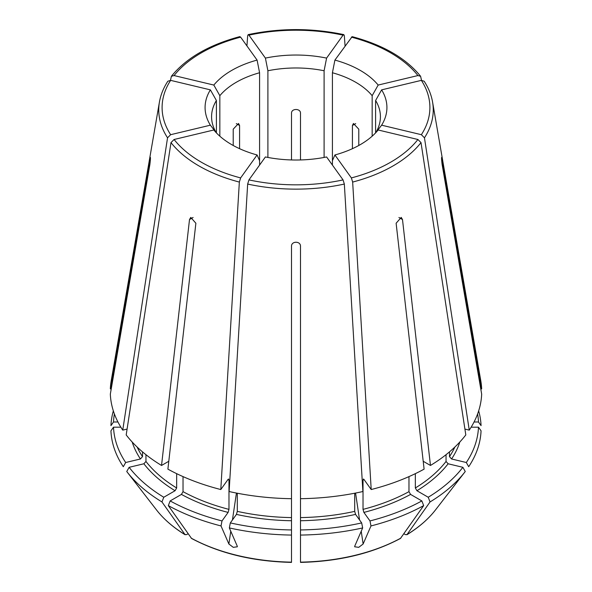 <?xml version="1.0" encoding="UTF-8"?>
<svg xmlns="http://www.w3.org/2000/svg" width="592" height="592" viewBox="0 0 592 592"><rect width="100%" height="100%" fill="white"/><g stroke="black" fill="none" stroke-linecap="round" stroke-linejoin="round"><path stroke-width="0.89" d="M471.128 427.187L478.484 427.187A182.543 105.391 0 0 1 466.318 462.507L451.57 458.978L449.491 456.647L449.491 451.866M464.912 429.082L469.256 430.125A185.718 107.226 0 0 0 481.666 394.102L442.098 164.347C441.366 157.909 441.366 156.177 442.098 159.152L441.573 159.152M466.318 462.507L468.694 466.711A185.111 106.878 0 0 0 481.059 430.828L478.484 427.187M469.256 430.125L424.457 137.803L421.363 134.695L381.618 125.186A90.916 52.488 180 0 0 381.618 89.866L421.363 80.364L424.146 81.23M441.639 157.331L481.666 388.907A185.718 107.226 0 0 0 480.8 380.848L432.567 102.024C431.309 94.838 428.512 87.905 424.161 81.23M375.602 132.882L375.602 100.492A84.419 48.736 180 0 1 380.419 116.72A84.419 48.736 180 0 1 375.698 132.786M375.602 100.492L381.618 89.866M375.602 132.941L381.618 125.186M477.603 413.941A182.543 105.391 0 0 1 478.484 421.992L474.051 421.992M480.771 388.907L481.666 388.907M478.484 421.992L481.059 425.626A185.111 106.878 0 0 0 478.662 410.878M421.526 80.327L420.594 76.294L417.915 75.561L378.17 85.063A90.916 52.488 180 0 0 334.909 60.088L352.159 36.645C383.068 44.911 405.875 58.127 420.609 76.272M358.789 145.484L358.789 129.174L353.446 123.491L352.425 125.497L352.425 148.688M332.415 165.079L332.415 72.749A84.419 48.736 180 0 1 372.161 95.689L378.17 85.063M372.161 136.197L372.161 95.689M332.415 72.749L334.909 60.088M300.499 454.501L300.499 453.975M345.069 45.917L344.337 35.742L343.826 34.654L343.057 35.15L326.592 58.097A90.916 52.488 180 0 0 265.408 58.097L248.943 35.15L248.174 34.654L247.663 35.742L246.931 45.917M300.499 159.951L300.499 113.079C300.499 108.299 291.501 108.299 291.501 113.079L291.501 159.951M267.902 157.45L267.902 70.759A84.419 48.736 180 0 1 324.098 70.759L326.592 58.097M324.098 157.45L324.098 70.759M267.902 70.759L265.408 58.097M170.474 80.327L171.406 76.294L174.085 75.561L213.83 85.063A90.916 52.488 180 0 1 257.091 60.088L240.626 37.141A133.903 77.308 0 0 0 174.085 75.561M171.391 76.272C186.125 58.127 208.932 44.911 239.819 36.615L240.626 37.141M239.575 148.688L239.575 125.497L238.554 123.491L233.211 129.174L233.211 145.484M219.839 136.197L219.839 95.689A84.419 48.736 180 0 1 259.585 72.749L257.091 60.088M259.585 165.079L259.585 72.749M219.839 95.689L213.83 85.063M113.338 410.878A185.111 106.878 0 0 0 110.941 425.626L113.516 421.992L117.949 421.992M114.397 413.941A182.543 105.391 0 0 0 113.516 421.992M111.229 388.907L110.334 388.907L150.361 157.331M167.839 81.23C163.488 87.905 160.691 94.838 159.433 102.024L111.2 380.848A185.718 107.226 0 0 0 110.334 388.907M150.427 159.152L149.902 159.152C150.634 156.177 150.634 157.909 149.902 164.347L110.334 394.102A185.718 107.226 0 0 0 122.744 430.125L167.543 137.803L170.637 134.695L210.382 125.186A90.916 52.488 180 0 1 210.382 89.866L170.637 80.364A133.903 77.308 0 0 0 170.637 134.695M167.854 81.23L170.637 80.364M216.302 132.786A84.419 48.736 180 0 1 211.581 116.72A84.419 48.736 180 0 1 216.398 100.492L210.382 89.866M216.398 132.882L216.398 100.492M216.398 132.941L210.382 125.186M132.171 442.002A166.581 96.178 0 0 0 140.43 458.978L125.682 462.507A182.543 105.391 0 0 1 113.516 427.187L120.872 427.187M140.43 458.978L142.509 456.647L142.509 451.866M127.088 429.082L122.744 430.125M113.516 427.187L110.941 430.828A185.111 106.878 0 0 0 123.306 466.711L125.682 462.507M145.958 454.693L145.958 461.449L143.878 463.78L129.13 467.31L126.747 471.513A185.111 106.878 0 0 0 127.014 471.861A185.111 106.878 0 0 0 161.956 501.942L185.141 534.761C173.256 527.472 163.732 519.214 156.554 509.993A152.758 88.193 0 0 0 184.845 534.487L186.569 534.635L188.108 533.747M129.13 467.31A182.543 105.391 0 0 0 163.777 497.25L175.069 490.731L176.66 487.978L176.66 473.659M168.794 461.272L161.535 465.46A185.718 107.226 0 0 1 126.192 434.928L170.992 142.605L174.085 139.497L213.83 129.988A90.916 52.488 180 0 0 257.091 154.963L240.626 177.918L239.346 182.07L220.794 489.54A185.718 107.226 0 0 1 167.899 469.138L195.878 223.236L190.772 217.412L189.507 219.558L161.535 465.46M163.777 497.25L161.956 501.942M259.585 160.684L257.091 154.963M181.433 494.409A166.581 96.178 0 0 0 228.112 512.413L222.007 520.93A182.543 105.391 0 0 1 170.148 500.928L181.433 494.409L183.024 491.649L183.024 476.604M228.112 512.413L228.978 509.379L228.978 479.971L228.112 479.335L220.794 489.54M228.63 479.009L228.112 479.335M170.148 500.928L168.328 505.612A185.111 106.878 0 0 0 221.023 525.94L228.875 544.011L233.278 547.341L237.34 546.779L237.192 546.002L229.341 527.931A185.111 106.878 0 0 0 291.501 535.072L291.501 561.882M222.007 520.93L221.023 525.94M168.328 505.612L191.556 538.461C219.884 553.52 253.198 561.497 291.493 562.4M236.437 514.404A166.581 96.178 0 0 0 291.501 520.731L291.501 529.944A182.543 105.391 0 0 1 230.325 522.921L236.437 514.404L237.296 511.37L237.296 493.232M291.501 520.731L291.501 246.102C291.501 240.966 300.499 240.966 300.499 246.102L300.499 498.693A185.718 107.226 0 0 0 362.889 491.53L344.337 184.06L343.057 179.901L326.592 156.954A90.916 52.488 180 0 1 265.408 156.954L248.943 179.901A133.903 77.308 0 0 0 343.057 179.901M248.943 179.901L247.663 184.06L229.111 491.53A185.718 107.226 0 0 0 291.501 498.693M230.325 522.921L229.341 527.931M291.501 529.944L291.501 535.072M300.499 520.731A166.581 96.178 0 0 0 355.563 514.404L361.675 522.921A182.543 105.391 0 0 1 300.499 529.944L300.499 498.693M355.563 514.404L354.704 511.37L354.704 493.232M300.499 529.944L300.499 535.072A185.111 106.878 0 0 0 362.659 527.931L354.808 546.002L354.66 546.779L358.722 547.341L363.125 544.011L370.977 525.94A185.111 106.878 0 0 0 423.672 505.612L400.444 538.461C372.116 553.52 338.802 561.497 300.507 562.4M361.675 522.921L362.659 527.931M300.499 535.072L300.499 562.141A152.758 88.193 0 0 0 400.784 538.158M363.888 512.413A166.581 96.178 0 0 0 410.567 494.409L421.852 500.928A182.543 105.391 0 0 1 369.993 520.93L363.888 512.413L363.022 509.379L363.022 479.971L363.888 479.335L371.206 489.54A185.718 107.226 0 0 0 424.101 469.138L396.122 223.236L401.228 217.412L402.493 219.558L430.465 465.46A185.718 107.226 0 0 0 465.808 434.928L421.008 142.605L417.915 139.497L378.17 129.988A90.916 52.488 180 0 1 334.909 154.963L351.374 177.918A133.903 77.308 0 0 0 417.915 139.497M410.567 494.409L408.976 491.649L408.976 476.604M363.37 479.009L363.888 479.335M369.993 520.93L370.977 525.94M421.852 500.928L423.672 505.612M415.34 473.659L415.34 487.978L416.931 490.731L428.223 497.25A182.543 105.391 0 0 0 462.87 467.31L448.122 463.78L446.042 461.449L446.042 454.693M423.206 461.272L430.465 465.46M462.87 467.31L465.253 471.513A185.111 106.878 0 0 1 464.986 471.861A185.111 106.878 0 0 1 430.044 501.942L406.859 534.761C418.744 527.472 428.268 519.214 435.446 509.993L464.986 471.861M428.223 497.25L430.044 501.942M435.446 509.993A152.758 88.193 0 0 1 407.155 534.487L405.431 534.635L403.892 533.747M371.206 489.54L352.654 182.07L351.374 177.918M332.415 160.684L334.909 154.963M451.57 458.978A166.581 96.178 0 0 0 459.829 442.002M449.491 456.647A164.332 94.875 0 0 0 454.848 447.056M424.457 137.803A137.248 79.239 0 0 0 432.567 102.024M421.363 134.695A133.903 77.308 0 0 0 421.363 80.364M417.915 75.561A133.903 77.308 0 0 0 351.374 37.141M343.057 35.15A133.903 77.308 0 0 0 248.943 35.15M159.433 102.024A137.248 79.239 0 0 0 167.543 137.803M137.152 447.056A164.332 94.875 0 0 0 142.509 456.647M143.878 463.78A166.581 96.178 0 0 0 175.069 490.731M145.958 461.449A164.332 94.875 0 0 0 176.66 487.978M170.992 142.605A137.248 79.239 0 0 0 239.346 182.07M174.085 139.497A133.903 77.308 0 0 0 240.626 177.918M183.024 491.649A164.332 94.875 0 0 0 228.978 509.379M227.868 479.683A164.332 94.875 0 0 0 228.978 479.971M191.216 538.158A152.758 88.193 0 0 0 291.501 562.141M237.296 511.37A164.332 94.875 0 0 0 291.501 517.593M247.663 184.06A137.248 79.239 0 0 0 344.337 184.06M300.499 517.593A164.332 94.875 0 0 0 354.704 511.37M363.022 509.379A164.332 94.875 0 0 0 408.976 491.649M363.022 479.971A164.332 94.875 0 0 0 364.132 479.683M416.931 490.731A166.581 96.178 0 0 0 448.122 463.78M415.34 487.978A164.332 94.875 0 0 0 446.042 461.449M352.654 182.07A137.248 79.239 0 0 0 421.008 142.605M402.493 219.558L398.912 217.486M355.57 493.062L359.566 519.976M361.231 531.224L363.125 544.011M236.43 493.062L232.434 519.976M230.769 531.224L228.875 544.011M189.507 219.558L193.088 217.486M236.312 123.61L239.575 125.497M355.688 123.61L352.425 125.497M343.819 34.617C311.94 27.935 280.06 27.935 248.181 34.617M156.554 509.993L127.014 471.861"/></g></svg>
